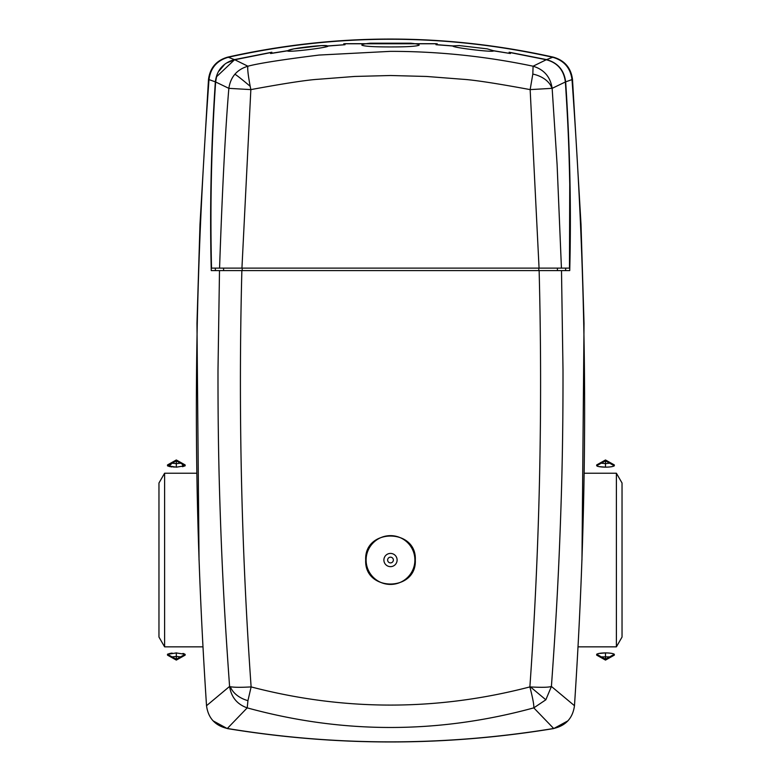 <?xml version="1.0" encoding="UTF-8"?>
<svg xmlns="http://www.w3.org/2000/svg" width="781" height="781" viewBox="0 0 781 781"><rect width="100%" height="100%" fill="white"/><g stroke="black" fill="none" stroke-linecap="round" stroke-linejoin="round"><path stroke-width="1.17" d="M532.818 74.078L533.091 66.209C544.074 69.529 550.42 76.909 552.147 88.341L530.153 89.61L532.818 74.078A24.807 16.801 7.1 0 1 551.923 88.341L530.153 89.61L539.066 268.127L219.568 268.127C222.312 188.875 225.406 128.943 228.853 88.341C230.58 76.909 236.926 69.529 247.909 66.209C247.333 68.347 248.085 75.044 250.184 86.291L250.847 89.61L228.853 88.341L215.634 81.976C211.426 143.245 210.06 205.296 211.524 268.127L219.568 268.127L215.312 268.127L215.41 270.607L215.312 268.127L219.568 268.127C222.312 188.875 225.406 128.943 228.853 88.341C230.58 76.909 236.926 69.529 247.909 66.209C258.452 63.378 282.156 59.659 318.999 55.06L390.5 51.351C438.297 51.351 485.821 56.3 533.091 66.209L546.27 59.737L510.403 52.62L510.403 53.528L493.455 50.814C494.988 52.776 451.799 47.573 452.931 46.011L435.983 44.712L435.983 43.697L345.017 43.697L345.017 44.712L328.069 46.011C329.191 47.573 286.022 52.776 287.545 50.814L270.597 53.528L270.597 52.62L234.73 59.737L247.909 66.209C247.333 68.347 248.085 75.044 250.184 86.291L250.847 89.61C284.909 83.333 307.597 79.867 318.892 79.223L354.681 76.45L390.607 75.513L426.543 76.46L462.323 79.242C473.774 79.916 496.384 83.372 530.153 89.61L532.818 74.078L533.091 66.209C544.074 69.529 550.42 76.909 552.147 88.341L551.923 88.341A24.807 16.801 7.1 0 0 532.818 74.078L532.818 74.078M419.094 45.2C416.273 46.372 406.745 46.948 390.5 46.938C374.197 46.948 364.659 46.372 361.906 45.2C361.398 44.507 364.161 43.834 370.223 43.199L410.777 43.199C416.839 43.834 419.612 44.507 419.094 45.2C416.273 46.372 406.745 46.948 390.5 46.938C374.197 46.948 364.659 46.372 361.906 45.2C361.398 44.507 364.161 43.834 370.223 43.199L410.777 43.199C416.839 43.834 419.612 44.507 419.094 45.2M215.634 81.976C211.426 143.245 210.06 205.296 211.524 268.127L241.934 268.127L250.847 89.61C284.909 83.333 307.597 79.867 318.892 79.223L354.681 76.45L390.607 75.513L426.543 76.46L462.323 79.242C473.774 79.916 496.384 83.372 530.153 89.61L539.066 268.127L561.432 268.127L557.107 164.654L552.147 88.341L565.366 81.976L552.147 88.341L557.107 164.654L561.432 268.127L565.669 268.127L565.59 270.607L565.688 268.127L565.669 269.006L565.688 268.127L561.432 268.127L569.476 268.127L569.74 184.228C569.105 154.091 568.5 129.773 565.366 81.976C568.5 129.773 569.105 154.091 569.74 184.228L569.476 268.127L241.934 268.127L250.847 89.61L228.853 88.341L215.634 81.976L216.581 76.704L234.505 59.795L227.456 62.656M219.158 70.895L224.176 65.008M546.495 59.795C557.468 62.783 563.755 70.075 565.346 81.693C563.755 70.075 557.468 62.783 546.495 59.795M572.004 79.594C570.472 67.947 564.038 60.508 552.704 57.267C444.682 33.241 336.543 33.241 228.296 57.267C216.991 60.469 210.558 67.908 208.996 79.594C193.112 298.362 192.136 486.485 206.526 705.712L229.585 686.44L230.346 686.714C234.017 687.426 240.939 687.485 251.121 686.909C241.349 548.574 238.264 409.8 241.866 270.607L538.783 270.607L538.783 268.127L538.783 270.607L561.5 270.607L539.134 270.607C542.736 409.8 539.651 548.574 529.879 686.909L530.484 686.948C541.985 687.544 548.965 687.378 551.415 686.44L574.474 705.712C588.845 486.895 587.898 297.961 572.004 79.594L565.659 81.868C569.954 146.496 571.311 209.415 569.73 270.607L561.5 270.607L563.003 369.969C563.072 413.129 562.545 453.761 561.441 491.845C558.971 575.499 555.33 631.692 551.415 686.44L545.841 699.796L530.484 686.948M211.602 270.607L219.5 270.607L217.997 370.038C217.928 413.208 218.455 453.839 219.568 491.932C222.029 575.548 225.67 631.712 229.585 686.44C231.274 697.189 237.141 704.335 247.206 707.869C342.644 734.013 438.18 734.013 533.794 707.869C534.077 705.058 532.769 698.077 529.879 686.909C436.96 711.14 344.04 711.14 251.121 686.909L247.938 700.655L247.206 707.869L227.33 728.478C336.025 746.333 444.809 746.333 553.67 728.478L533.794 707.869L545.841 699.796M365.693 560.036C364.122 592.037 416.898 592.008 415.307 560.036C416.888 528.024 364.102 528.063 365.693 560.036M211.27 270.607C209.689 209.415 211.046 146.496 215.341 81.859C216.776 70.261 223.151 62.841 234.446 59.61L271.837 52.229L271.837 53.215L287.584 50.706L293.812 48.852L321.713 45.581L328.03 45.923L343.777 44.79M343.777 44.702L343.777 43.775L437.223 43.775L437.223 44.702L452.97 45.923L459.277 45.581L487.198 48.852L493.416 50.706L509.163 53.313M552.704 57.267L546.554 59.61L509.163 52.229L509.163 53.215M234.446 59.61L228.296 57.267M546.554 59.61C557.829 62.812 564.194 70.231 565.659 81.868M553.67 728.478C565.883 725.666 572.815 718.071 574.474 705.712M215.341 81.859L208.996 79.594M206.526 705.712C208.176 718.061 215.107 725.656 227.33 728.478M241.866 270.607L539.134 270.607M571.995 79.467L572.502 79.437C570.97 67.791 564.546 60.352 553.221 57.12C444.506 33.036 336.025 33.036 227.759 57.12C216.474 60.332 210.05 67.771 208.498 79.437L199.995 224.264L196.968 323.432L199.038 560.123M581.962 560.045L584.032 323.422L581.005 224.264L572.502 79.437M213.086 720.843L227.242 728.556C336.142 746.421 444.975 746.421 553.758 728.556L567.914 720.843M234.73 59.737L247.909 66.209C258.452 63.378 282.156 59.659 318.999 55.06L390.5 51.351C438.297 51.351 485.821 56.3 533.091 66.209L546.27 59.737L510.403 52.62L510.403 53.528L493.455 50.814C494.988 52.776 451.799 47.573 452.931 46.011L435.983 44.712L435.983 43.697L345.017 43.697L345.017 44.712L327.239 46.089C328.576 43.921 287.232 48.686 288.374 50.687L270.597 53.528L270.597 52.62L234.505 59.795M370.223 43.199L410.777 43.199L370.223 43.199M219.5 270.607L561.5 270.607M390.5 584.422A24.396 24.396 0 0 0 414.896 560.036A24.396 24.396 0 0 0 390.5 535.639A24.396 24.396 0 0 0 366.104 560.036A24.396 24.396 0 0 0 390.5 584.422M158.963 637.062L158.963 483L158.963 637.062L164.606 646.844L202.914 646.844M622.037 483L622.037 637.062L622.037 483L616.394 473.227L584.256 473.227M158.963 483L164.606 473.227L164.606 646.844M164.606 473.227L196.744 473.227M622.037 637.062L616.394 646.844L616.394 473.227M616.394 646.844L578.086 646.844M603.42 461.288L605.5 460.839L605.5 459.97L596.674 464.939L596.674 465.749L601.263 463.192L605.5 463.621L609.736 463.192L609.736 462.352L614.335 464.939L614.335 465.749C613.183 466.618 610.244 467.087 605.5 467.155C600.716 467.077 597.777 466.608 596.674 465.749L605.5 460.839L609.736 463.192L608.594 461.913M605.695 467.155L607.511 467.116M608.604 467.048L609.561 466.97M610.947 466.813L611.748 466.687M614.266 465.886L609.736 463.192L614.335 465.749M597.319 466.208L597.836 466.374M598.715 466.579L605.5 467.155L605.5 460.839M179.708 462.157L176.36 460.839M176.321 460.839L180.567 463.192L180.567 462.352L176.321 459.97L167.495 464.939L167.495 465.759L176.321 460.839L176.321 463.621L180.567 463.192L185.156 465.749L176.506 467.155M174.222 461.298L172.084 463.192L176.321 463.621L176.321 467.155L167.495 465.749L170.024 465.125M180.567 462.352L185.156 464.939L185.156 465.749L182.461 465.037M182.5 466.696L185.146 465.808M167.564 465.886L169.994 466.667M170.922 466.813L172.162 466.96M173.587 467.077L174.212 467.106M603.44 658.783L605.5 659.232L601.263 656.87L609.736 656.87L605.5 659.232L605.5 652.906C610.244 652.984 613.183 653.443 614.335 654.312L614.335 655.132L609.736 657.709L609.736 656.87L608.682 658.09M605.5 659.232L605.5 660.091L596.674 655.132L596.674 654.312C597.777 653.463 600.716 652.994 605.5 652.906L598.715 653.482M614.335 654.312L609.736 656.87L614.296 654.214M609.453 653.082L608.409 653.004M607.725 652.965L605.861 652.906M596.743 654.166L601.263 656.87L596.674 654.312M176.506 652.906L167.495 654.312L167.495 655.132L176.321 660.091L180.567 657.709L180.567 656.87L176.321 659.232L172.084 656.87L174.231 658.773M176.36 659.232L179.747 657.875M176.008 652.906L185.156 654.312L185.156 655.132L180.567 657.709M185.156 654.312L180.567 656.87L176.526 656.45M176.321 659.232L176.321 656.45L172.084 656.87L167.495 654.312L172.084 656.87M184.121 653.726L182.9 653.443M172.162 653.101L170.912 653.248M170.19 653.365L167.524 654.214M250.184 86.291L250.184 86.291A24.807 1.035 40.7 0 0 234.856 74.185A24.807 1.035 40.7 0 1 250.184 86.291M247.938 700.655L247.938 700.655A24.807 17.319 -169.4 0 1 230.346 686.714M223.581 268.127L223.581 270.607L223.581 268.127M242.217 268.127L242.217 270.607L242.217 268.127M557.419 268.127L557.419 270.607L557.419 268.127M208.498 79.437L209.005 79.467M397.109 560.036A6.609 6.609 0 0 1 390.5 566.645A6.609 6.609 0 0 1 383.891 560.036A6.609 6.609 0 0 1 390.5 553.417A6.609 6.609 0 0 1 397.109 560.036M393.37 560.036A2.87 2.87 0 0 1 390.5 562.896A2.87 2.87 0 0 1 387.63 560.036A2.87 2.87 0 0 1 390.5 557.165A2.87 2.87 0 0 1 393.37 560.036M172.084 463.192L170.229 465.017M176.321 652.906L176.321 656.45M584.032 323.422L581.005 224.264M199.995 224.264L196.968 323.432M605.5 459.97L609.736 462.352M605.5 660.091L609.736 657.709"/></g></svg>

